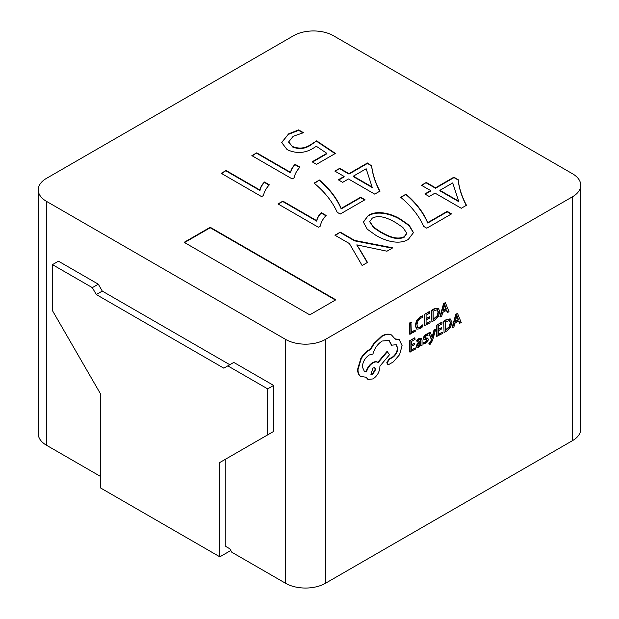 <?xml version="1.0" encoding="UTF-8"?>
<svg xmlns="http://www.w3.org/2000/svg" width="619" height="619" viewBox="0 0 619 619"><rect width="100%" height="100%" fill="white"/><g stroke="black" fill="none" stroke-linecap="round" stroke-linejoin="round"><path stroke-width="0.93" d="M96.301 294.543L223.823 368.166L227.807 365.868L267.656 388.871L267.656 434.886L219.838 462.494L219.838 556.829L100.286 487.803L100.286 393.475L52.468 310.653L52.468 264.638L58.449 261.187L98.297 284.191L102.282 291.092L96.301 294.543L92.316 287.642L98.297 284.191M52.468 264.638L92.316 287.642M229.804 364.715L102.282 291.092M227.807 365.868L233.789 362.417L273.637 385.42L267.656 388.871M267.656 434.886L273.637 431.435L273.637 385.42M219.838 462.494L225.819 459.043L225.819 546.476L229.804 548.774L231.792 552.225L285.591 583.284L285.591 339.405A28.18 16.272 0 0 0 325.439 339.405L572.505 196.765A28.18 16.272 0 0 0 580.761 185.259A28.18 16.272 0 0 0 572.505 173.753L333.409 35.716A28.18 16.272 0 0 0 293.561 35.716L46.495 178.357A28.18 16.272 0 0 0 38.239 189.863A28.18 16.272 0 0 0 46.495 201.368L285.591 339.405M219.838 556.829L230.794 550.5M435.691 329.393L434.43 330.12L432.379 337.989L430.383 332.457L429.021 333.239L431.753 339.669L431.211 341.44L429.276 343.53L429.276 344.775L430.058 344.443L432.542 340.442L435.691 329.393L434.027 329.888L431.985 337.757M430.383 332.457L428.627 333.007L431.35 339.444L430.816 341.208L428.874 343.297L429.276 344.775M421.175 338.098L419.14 338.307L416.749 340.427L417.144 342.028L419.427 339.746L420.409 339.576L420.827 340.891L418.769 342.415L416.471 346.361L417.067 347.723L418.668 347.429L420.796 344.768L420.827 345.99L422.05 345.286L422.05 340.125L421.392 338.191L419.535 338.531L417.144 340.659L417.144 342.028M420.433 345.564L420.827 345.99M420.185 339.506L420.433 340.667L418.374 342.183L416.069 346.129L417.067 347.723M415.303 347.901L411.326 350.199L411.326 346.423L414.807 344.412L414.807 343.127L411.326 345.131L411.326 341.541L415.078 339.374L414.684 337.85L409.67 340.744L409.67 351.971L415.303 349.186L415.303 347.901L411.326 349.735M414.807 343.127L411.326 344.675M422.878 316.03L420.572 316.905L417.005 320.619L415.597 325.795L416.842 329.13L420.185 328.735L422.878 326.53L422.878 325.137L420.371 327.343L417.871 327.598L416.912 324.952L417.933 320.982L420.587 318.205L422.878 317.547L422.483 315.806L420.177 316.673L416.602 320.394L415.202 325.563L416.633 329.014M422.878 325.137L422.483 324.905L419.968 327.111L417.469 327.374M325.439 339.405L325.439 583.284L572.505 440.643L572.505 196.765M415.202 330.144L411.326 332.38L410.931 322.205L409.67 322.925L409.67 334.159L415.202 331.428L415.202 330.144L411.326 331.923M430.058 321.571L426.081 323.861L426.081 320.085L429.555 318.081L429.555 316.796L426.081 318.8L426.081 315.21L429.834 313.036L429.439 311.519L424.425 314.413L424.425 325.64L430.058 322.847L430.058 321.571L426.081 323.404M429.555 316.796L426.081 318.344M438.353 308.324L434.267 308.726L431.497 310.328L431.892 321.787L434.569 320.247L438.345 316.495L439.815 311.458L438.345 308.324L434.67 308.958L431.892 310.56L431.892 321.787M446.469 310.297L447.313 312.425L449.1 311.852L445.394 302.761L444.055 303.534L440.349 316.905L441.742 316.108L442.67 312.494L446.725 310.158L447.715 312.657M445.394 302.761L443.653 303.31L439.954 316.673L440.349 316.905M426.429 339.491L426.739 340.071L425.307 341.99L423.303 342.369L423.303 343.824L425.586 343.437L427.605 341.634L428.387 339.444L427.528 338.082L424.827 337.989M427.984 338.353L425.23 338.214L424.959 337.626L426.29 335.777L428.054 335.336L427.659 333.742L426.011 334.337L424.092 336.086L423.311 338.245L423.907 339.46M442.237 332.357L438.26 334.647L438.26 330.871L441.742 328.859L441.742 327.575L438.26 329.587L438.26 325.989L442.012 323.822L441.618 322.298L436.604 325.192L436.604 336.427L442.237 333.633L442.237 332.357L438.26 334.19M441.742 327.575L438.26 329.122M443.676 321.114L444.071 332.573L446.748 331.026L450.524 327.273L451.994 322.244L450.121 318.878L446.446 319.512L443.676 321.114L444.071 332.573M458.648 321.083L459.491 323.211L461.279 322.638L457.58 313.547L456.234 314.32L452.528 327.691L453.92 326.886L454.849 323.28L458.903 320.936L459.894 323.435M457.58 313.547L455.839 314.088L452.133 327.459L452.528 327.691M399.054 339.545L395.146 338.872M396.036 344.621L397.421 347.986C397.181 351.724 395.518 354.757 392.438 357.093L388.918 359.043L386.774 362.757L387.626 364.235M388.864 340.257L391.471 345.193L396.237 344.729L397.816 348.218C397.576 351.948 395.92 354.981 392.841 357.318L389.312 359.275L387.169 362.989L387.811 364.367L389.173 364.305L393.258 361.953L399.549 354.726L402.102 345.665L399.255 339.653L395.262 339.158L391.525 335.003C388.809 333.873 385.676 334.299 382.124 336.279L373.822 344.187L370.781 349.456L369.195 350.215C366.123 352.025 363.477 354.834 361.241 358.641L357.991 369.613C358.022 372.893 358.997 375.238 360.892 376.638L361.055 376.747M391.812 335.15L391.131 334.771C388.407 333.641 385.273 334.067 381.722 336.047L373.427 343.955L370.386 349.224L368.792 349.983C365.728 351.793 363.074 354.602 360.838 358.409L357.589 369.388C357.627 372.669 358.594 375.006 360.498 376.414L366.425 377.281L368.073 379.424L372.994 378.921C377.203 376.027 379.509 372.034 379.911 366.943L379.911 366.146L389.591 354.648L387.045 351.422L377.799 362.339C376.468 361.372 374.743 361.465 372.599 362.641C369.427 364.707 367.26 367.717 366.1 371.663L364.204 371.299M377.636 362.254L378.178 362.587C376.87 361.604 375.137 361.697 372.994 362.866C369.829 364.939 367.663 367.949 366.494 371.887L364.398 371.415L362.347 366.943C362.749 361.852 365.055 357.859 369.264 354.966L372.924 354.045C374.495 348.35 377.582 344.009 382.194 341.03L389.072 340.373L391.873 345.425M366.139 377.358L367.872 379.3M580.761 185.259L580.761 429.137A28.18 16.272 180 0 1 572.505 440.643M325.439 583.284A28.18 16.272 180 0 1 285.591 583.284M46.495 201.368L46.495 445.247L100.286 476.305M46.495 445.247A28.18 16.272 180 0 1 38.239 433.741L38.239 189.863M261.582 196.602L221.246 173.32L226.105 170.511L259.957 190.056C260.467 187.193 261.976 184.508 264.499 182.017L269.358 184.818C266.201 188.168 264.243 191.728 263.477 195.511L261.582 196.602M371.586 165.374C372.615 174.148 375.393 182.729 379.919 191.124L374.727 194.126L348.489 178.976L342.655 182.342L338.284 179.812L344.11 176.446L334.879 171.115L339.738 168.314L348.969 173.645L367.438 162.983L371.586 165.838C372.615 174.612 375.393 183.193 379.919 191.588M451.561 213.888L426.777 228.194L423.744 226.438C419.048 215.884 411.356 206.158 400.655 197.26L406.002 194.173C416.123 202.877 423.373 212.348 427.752 222.585L447.189 211.358L451.561 213.888M365.009 199.736L340.226 214.042L337.185 212.294C332.496 201.74 324.805 192.014 314.104 183.116L319.45 180.028C329.571 188.733 336.813 198.196 341.193 208.433L360.637 197.213L365.009 199.736M318.352 227.235L278.016 203.945L282.883 201.136L316.727 220.681C317.238 217.818 318.754 215.141 321.269 212.642L326.128 215.451C322.971 218.793 321.013 222.36 320.247 226.144L318.352 227.235M316.348 146.293L312.804 148.514C304.548 153.38 295.983 153.744 287.115 149.62L281.653 142.502L288.624 133.859L298.613 129.882L303.496 132.706L293.213 136.257L288.709 141.859L292.129 146.339C298.536 149.017 304.556 148.56 310.196 144.97L316.649 140.861L335.421 153.411L316.495 164.337L312.123 161.814L326.832 153.319L316.348 146.293M292.199 178.93L251.863 155.64L256.723 152.839L290.574 172.376C291.085 169.513 292.594 166.836 295.116 164.337L299.975 167.145C296.818 170.488 294.853 174.055 294.087 177.839L292.199 178.93M375.431 235.027L367.222 229.154L363.338 222.02L368.382 215.335C378.232 209.431 393.05 214.398 400.733 219.327L409.26 225.339L413.469 232.628L408.308 239.421C398.164 245.627 383.254 240.01 375.431 235.027M358.293 246.989L367.493 262.425L362.146 265.512L349.387 243.553L334.933 235.212L340.272 232.125L354.602 240.396L392.763 247.832L386.929 251.206L356.83 244.869L367.284 262.541M184.145 242.331L309.763 314.847L335.823 299.805L210.212 227.281L184.145 242.331M458.137 179.525C459.174 188.3 461.952 196.881 466.478 205.276L461.279 208.278L435.041 193.12L429.207 196.494L424.835 193.964L430.669 190.598L421.431 185.267L426.29 182.458L435.528 187.789L453.99 177.135L458.137 179.982C459.174 188.756 461.952 197.345 466.478 205.732M252.266 155.872L256.723 152.839M256.723 153.295L290.574 172.84L290.574 172.376M290.574 172.84C291.085 169.977 292.594 167.292 295.116 164.801L295.116 164.337M295.116 164.801L299.697 167.44M281.653 142.734L288.624 133.859M288.624 134.315L298.613 130.346L298.613 129.882M298.613 130.346L302.9 132.822M288.717 142.084L292.129 146.339M292.129 146.804C298.536 149.473 304.556 149.017 310.196 145.434L310.196 144.97M310.196 145.434L316.649 140.861M316.649 141.318L335.049 153.628M312.525 162.046L326.832 153.783L326.832 153.319M278.418 204.177L282.883 201.136M282.883 201.601L316.727 221.145L316.727 220.681M316.727 221.145C317.238 218.283 318.754 215.598 321.269 213.106L321.269 212.642M321.269 213.106L325.849 215.745M314.452 183.371L319.45 180.028M319.45 180.485C329.571 189.19 336.813 198.66 341.193 208.897L341.193 208.433M341.193 208.897L360.637 197.67L360.637 197.213M360.637 197.67L364.606 199.968M401.004 197.523L406.002 194.173M406.002 194.637C416.123 203.342 423.373 212.812 427.752 223.041L427.752 222.585M427.752 223.041L447.189 211.822L447.189 211.358M447.189 211.822L451.166 214.112M363.345 222.252L368.382 215.335M368.382 215.791C378.232 209.887 393.05 214.863 400.733 219.791L400.733 219.327M400.733 219.791L409.151 225.703L413.461 232.86M369.767 221.78L373.52 227.56L380.337 232.148C386.326 235.375 395.827 241.054 404.215 237.193L406.799 233.448M404.215 236.737L406.815 233.224L402.814 227.382L395.634 222.554C389.885 219.312 380.213 214.12 372.29 218.128L369.752 221.548L373.52 227.096L380.337 231.684C386.326 234.918 395.827 240.598 404.215 236.737L404.215 237.193M380.337 232.148L380.337 231.684M335.328 235.437L340.272 232.125M340.272 232.582L354.602 240.853L354.602 240.396M354.602 240.853L392.167 248.18M358.293 247.453L356.753 244.915M338.678 180.044L344.11 176.91L344.11 176.446M335.274 171.347L339.738 168.314M339.738 168.77L348.969 174.101L348.969 173.645M348.969 174.101L367.438 163.439L367.438 162.983M367.438 163.439L371.586 165.838M353.348 176.167L353.348 176.632L372.274 187.557L366.169 168.763L353.348 176.167L372.274 187.1M221.648 173.544L226.105 170.511M226.105 170.968L259.957 190.513L259.957 190.056M259.957 190.513C260.467 187.65 261.976 184.973 264.499 182.473L264.499 182.017M264.499 182.473L269.079 185.12M335.421 300.037L210.212 227.746L184.547 242.555M210.212 227.746L210.212 227.281M425.23 194.196L430.669 191.062L430.669 190.598M421.833 185.499L426.29 182.458M426.29 182.922L435.528 188.253L435.528 187.789M435.528 188.253L453.99 177.591L453.99 177.135M453.99 177.591L458.137 179.982M439.9 190.319L439.9 190.776L458.826 201.709L452.721 182.915L439.9 190.319L458.826 201.245M411.326 322.437L409.67 322.925M410.072 323.157L410.072 334.392M429.834 311.744L424.425 314.413M424.827 314.638L424.827 325.873M433.145 311.125L433.145 319.783L437.455 316.131L438.492 312.262L437.424 309.717L433.145 311.125M431.892 310.56L431.497 310.328M433.145 319.327L437.053 315.899L438.09 312.03L437.029 309.485M443.072 310.993L446.338 309.113L444.713 304.594L443.072 310.993M444.055 303.534L443.653 303.31M443.212 310.452L445.935 308.881L444.566 305.322M446.338 309.113L445.935 308.881M415.078 338.082L409.67 340.744M410.072 340.976L410.072 352.203M418.026 344.334L418.057 346.269L418.986 346.091L420.309 344.675L420.827 341.967L418.026 344.334M417.701 345.534L417.957 346.207M417.144 340.659L416.749 340.427M420.827 340.891L420.433 340.667M417.655 346.036L418.591 345.859L419.906 344.443L420.433 342.261M420.309 344.675L419.906 344.443M428.054 333.974L426.414 334.562L424.487 336.31L423.706 338.477L424.054 339.545L426.824 339.723L427.141 340.303L425.702 342.222L423.303 342.369M423.698 342.601L423.698 344.056M426.414 338.222L426.011 337.989M425.152 338.175L424.959 337.626M426.824 339.723L427.141 340.303L426.739 340.071M434.43 330.12L434.027 329.888M432.534 337.254L432.132 337.022M429.021 333.239L428.627 333.007M431.753 339.669L431.35 339.444M429.276 343.53L428.874 343.297M442.012 322.53L436.604 325.192M437.006 325.424L437.006 336.651M450.338 318.986L446.848 319.744L444.071 321.346M445.324 321.911L445.324 330.569L449.634 326.909L450.671 323.048L449.603 320.495L445.324 321.911M445.324 330.105L449.232 326.685L450.268 322.816L449.208 320.271M455.251 321.779L458.517 319.891L456.892 315.373L455.251 321.779M456.234 314.32L455.839 314.088M455.391 321.238L458.114 319.667L456.745 316.1M458.517 319.891L458.114 319.667M391.61 335.026L391.131 334.771M387.448 351.654L378.178 362.587M372.924 374.17L375.625 369.497L374.835 367.756L372.924 367.941L371.013 374.348L372.924 374.17L372.53 373.938L375.222 369.264L374.627 367.655M370.781 349.456L370.386 349.224M366.494 371.887L366.1 371.663M392.841 357.318L392.438 357.093M370.827 374.216L372.53 373.938M420.371 327.343L419.968 327.111M420.572 316.905L420.177 316.673M417.005 320.619L416.602 320.394M415.597 325.795L415.202 325.563M434.67 308.958L434.267 308.726M434.561 318.971L434.159 318.739M437.455 316.131L437.053 315.899M438.492 312.262L438.09 312.03M419.535 338.531L419.14 338.307M418.769 342.415L418.374 342.183M416.471 346.361L416.069 346.129M418.986 346.091L418.591 345.859M420.827 342.733L420.433 342.508M425.702 342.222L425.307 341.99M426.414 334.562L426.011 334.337M424.487 336.31L424.092 336.086M423.706 338.477L423.311 338.245M431.211 341.44L430.816 341.208M429.965 343.29L429.571 343.058M450.524 319.102L450.121 318.878M446.848 319.744L446.446 319.512M446.74 329.749L446.338 329.525M449.634 326.909L449.232 326.685M450.671 323.048L450.268 322.816M382.124 336.279L381.722 336.047M373.822 344.187L373.427 343.955M369.195 350.215L368.792 349.983M361.241 358.641L360.838 358.409M357.991 369.613L357.589 369.388M372.994 362.866L372.599 362.641M397.816 348.218L397.421 347.986M389.73 359.113L389.328 358.888M389.312 359.275L388.918 359.043M387.169 362.989L386.774 362.757M288.709 141.859L288.709 142.316M406.815 233.224L406.815 233.68M369.752 221.548L369.752 222.004M421.392 338.191L420.99 337.959M399.255 339.653L398.853 339.429M368.073 379.424L367.671 379.192M387.811 364.367L387.417 364.142"/></g></svg>
